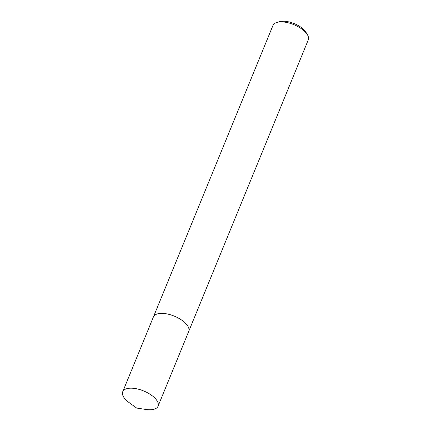 <?xml version="1.0" encoding="UTF-8"?>
<svg xmlns="http://www.w3.org/2000/svg" width="431" height="431" viewBox="0 0 431 431"><rect width="100%" height="100%" fill="white"/><g stroke="black" fill="none" stroke-linecap="round" stroke-linejoin="round"><path stroke-width="0.65" d="M187.275 325.313A19.077 8.663 -157.7 0 0 158.727 313.601M188.8 331.207L308.262 39.932A19.077 8.663 -157.7 0 0 307.475 34.836A19.077 8.663 -157.7 0 0 277.596 22.256A19.077 8.663 -157.7 0 0 277.101 22.38A19.077 8.663 -157.7 0 0 272.958 25.451L153.501 316.726M307.475 34.836L306.085 32.454A16.534 7.505 -157.7 0 0 280.193 21.55A16.534 7.505 -157.7 0 0 279.762 21.658L277.101 22.38M128.018 401.751A19.077 8.663 -157.7 0 0 129.187 402.64L136.665 408.055L145.791 409.45A19.077 8.663 -157.7 0 0 158.042 406.212A19.077 8.663 -157.7 0 0 152.757 396.197A19.077 8.663 -157.7 0 0 134.855 388.476A19.077 8.663 -157.7 0 0 122.738 391.736A19.077 8.663 -157.7 0 0 128.018 401.751M158.042 406.212L188.724 331.417A19.083 8.663 -157.7 0 0 183.439 321.397A19.083 8.663 -157.7 0 0 165.531 313.671A19.083 8.663 -157.7 0 0 153.409 316.93L122.738 391.736"/></g></svg>
